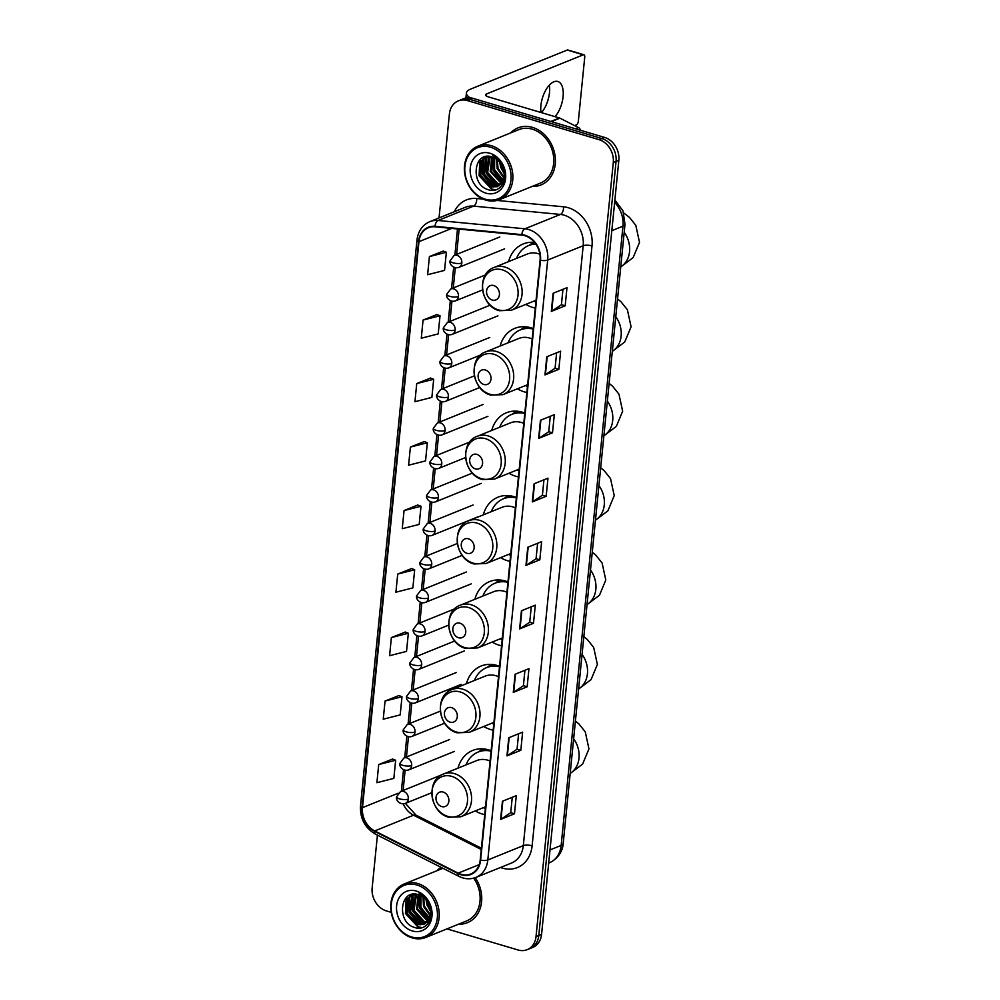 <?xml version="1.0" encoding="UTF-8"?>
<svg xmlns="http://www.w3.org/2000/svg" width="1000" height="1000" viewBox="0 0 1000 1000"><rect width="100%" height="100%" fill="white"/><g stroke="black" fill="none" stroke-linecap="round" stroke-linejoin="round"><path stroke-width="1.5" d="M491.112 750.75A33.963 27.575 -112 0 0 488.625 749.887A33.963 27.575 -112 0 0 472.688 750.45A33.963 27.575 -112 0 0 458.013 768.138M475.3 810.913A33.963 27.575 -112 0 0 482.225 813.988A33.963 27.575 -112 0 0 484.738 814.6M499.538 666.325A33.963 27.575 -112 0 0 497.05 665.462A33.963 27.575 -112 0 0 481.112 666.025A33.963 27.575 -112 0 0 466.438 683.713M483.725 726.488A33.963 27.575 -112 0 0 490.65 729.562A33.963 27.575 -112 0 0 493.162 730.188M507.962 581.912A33.963 27.575 -112 0 0 505.475 581.038A33.963 27.575 -112 0 0 489.55 581.613A33.963 27.575 -112 0 0 474.862 599.3M492.163 642.062A33.963 27.575 -112 0 0 499.075 645.15A33.963 27.575 -112 0 0 501.587 645.763M516.388 497.488A33.963 27.575 -112 0 0 513.9 496.625A33.963 27.575 -112 0 0 497.975 497.188A33.963 27.575 -112 0 0 483.288 514.875M500.588 557.65A33.963 27.575 -112 0 0 507.5 560.725A33.963 27.575 -112 0 0 510.012 561.337M524.812 413.062A33.963 27.575 -112 0 0 522.325 412.2A33.963 27.575 -112 0 0 506.4 412.762A33.963 27.575 -112 0 0 491.712 430.45M509.012 473.225A33.963 27.575 -112 0 0 515.925 476.3A33.963 27.575 -112 0 0 518.438 476.925M533.237 328.65A33.963 27.575 -112 0 0 530.75 327.775A33.963 27.575 -112 0 0 514.825 328.35A33.963 27.575 -112 0 0 500.138 346.025M517.438 388.8A33.963 27.575 -112 0 0 524.35 391.875A33.963 27.575 -112 0 0 526.862 392.5M534.6 242.425A33.963 27.575 -112 0 0 523.25 243.925A33.963 27.575 -112 0 0 508.562 261.613M525.862 304.387A33.963 27.575 -112 0 0 532.788 307.462A33.963 27.575 -112 0 0 535.288 308.075M446.975 928.888L518.15 950A19.225 15.613 -112 0 0 527.163 949.675L532.712 947.438A19.225 15.613 -112 0 0 541.575 934.388L618.837 160.312A19.225 15.613 -112 0 0 604.575 137.413L472.837 98.325A19.225 15.613 -112 0 0 463.825 98.637L461.05 99.763A19.225 15.613 -112 0 1 470.062 99.438A19.225 15.613 -112 0 0 461.05 99.763L458.275 100.887A19.225 15.613 -112 0 0 449.412 113.938L439.038 217.913M527.163 949.675A19.225 15.613 -112 0 0 536.025 936.625L613.288 162.562A19.225 15.613 -112 0 0 599.025 139.65L601.8 138.525L470.062 99.438L601.8 138.525A19.225 15.613 -112 0 1 616.062 161.438A19.225 15.613 -112 0 0 601.8 138.525L604.575 137.413M536.025 936.625L538.8 935.5L616.062 161.438L538.8 935.5A19.225 15.613 -112 0 1 529.938 948.562A19.225 15.613 -112 0 0 538.8 935.5L541.575 934.388M532.438 127.362A30.762 24.975 -112 0 0 518.013 127.875A30.762 24.975 -112 0 0 510.675 132.912A30.762 24.975 -112 0 1 518.013 127.875A30.762 24.975 -112 0 1 532.438 127.362A30.762 24.975 -112 0 1 555.013 155.488A30.762 24.975 -112 0 1 541.075 184.9A30.762 24.975 -112 0 0 555.013 155.488A30.762 24.975 -112 0 0 532.438 127.362M441.087 867.35A30.762 24.975 -112 0 0 437.038 870.7A30.762 24.975 -112 0 1 441.087 867.35M524.875 235.712A20.5 16.65 68 0 1 540.075 260.15L480.2 860.05A20.5 16.65 68 0 1 470.75 873.975A20.5 16.65 68 0 1 458.188 873.138L374.725 830.925A20.5 16.65 68 0 1 362.475 807.663L418.963 241.675A20.5 16.65 68 0 1 428.413 227.738A20.5 16.65 68 0 1 435.025 226.812L521.862 235.125A20.5 16.65 68 0 1 524.875 235.712M524.925 235.225A21.012 17.062 -112 0 0 521.838 234.625L435 226.312A21.012 17.062 -112 0 0 418.537 241.537L362.038 807.537A21.012 17.062 -112 0 0 374.6 831.375L458.062 873.587A21.012 17.062 -112 0 0 480.625 860.175L540.5 260.275A21.012 17.062 -112 0 0 524.925 235.225M512.263 797.275L510.712 812.725L501.025 819.188A5.125 1.625 -174.3 0 1 500.613 819.4L514.475 813.787L516.287 795.65L502.425 801.263L500.613 819.4M510.725 812.675L514.475 813.787M518.6 733.787L517.05 749.225L507.362 755.688A5.125 1.625 -174.3 0 1 506.95 755.9L520.812 750.3L522.625 732.15L508.762 737.763L506.95 755.9M517.062 749.175L520.812 750.3M524.938 670.288L523.387 685.725L513.7 692.188A5.125 1.625 -174.3 0 1 513.288 692.4L527.15 686.8L528.962 668.65L515.1 674.262L513.288 692.4M523.4 685.688L527.15 686.8M531.275 606.788L529.725 622.238L520.037 628.688A5.125 1.625 -174.3 0 1 519.625 628.9L533.488 623.3L535.3 605.163L521.438 610.763L519.625 628.9M529.738 622.188L533.488 623.3M562.962 289.3L561.413 304.75L551.725 311.2A5.125 1.625 -174.3 0 1 551.312 311.413L565.175 305.812L566.987 287.675L553.125 293.275L551.312 311.413M561.425 304.7L565.175 305.812M556.625 352.8L555.075 368.237L545.388 374.7A5.125 1.625 -174.3 0 1 544.975 374.913L558.837 369.312L560.65 351.163L546.788 356.775L544.975 374.913M555.087 368.2L558.837 369.312M550.288 416.3L548.737 431.737L539.05 438.2A5.125 1.625 -174.3 0 1 538.638 438.413L552.5 432.812L554.312 414.663L540.45 420.275L538.638 438.413M548.75 431.688L552.5 432.812M543.95 479.787L542.4 495.238L532.712 501.7A5.125 1.625 -174.3 0 1 532.3 501.912L546.163 496.3L547.975 478.162L534.113 483.775L532.3 501.912M542.413 495.188L546.163 496.3M537.612 543.288L536.062 558.737L526.375 565.2A5.125 1.625 -174.3 0 1 525.962 565.413L539.825 559.8L541.638 541.663L527.775 547.263L525.962 565.413M536.075 558.688L539.825 559.8M532.288 186.388A30.762 24.975 -112 0 0 541.075 184.9A30.762 24.975 -112 0 1 532.288 186.388M458.65 924.163A30.762 24.975 -112 0 0 467.425 922.688A30.762 24.975 -112 0 0 475.225 877.675A30.762 24.975 -112 0 1 467.425 922.688A30.762 24.975 -112 0 1 458.65 924.163M599.025 139.65L467.287 100.562A19.225 15.613 -112 0 0 458.275 100.887M377.425 835.15L372.15 888A19.225 15.613 -112 0 0 386.413 910.913L391.238 912.35M405.25 632.05L391.388 637.562L389.575 655.7L406.525 651.388L408.338 633.25L405.125 632M398.913 695.55L385.05 701.05L383.237 719.2L400.188 714.887L402 696.75L398.775 695.5M392.575 759.05L378.713 764.55L376.9 782.688L393.85 778.388L395.65 760.25L392.438 759M424.263 441.562L410.4 447.062L408.587 465.2L425.538 460.9L427.35 442.762L424.137 441.512M430.6 378.062L416.737 383.562L414.938 401.712L431.875 397.4L433.688 379.263L430.475 378.013M436.938 314.562L423.075 320.062L421.275 338.212L438.212 333.9L440.025 315.763L436.812 314.513M443.275 251.075L429.412 256.575L427.612 274.713L444.55 270.4L446.362 252.262L443.15 251.025M411.587 568.562L397.725 574.062L395.913 592.2L412.863 587.888L414.675 569.75L411.463 568.513M404.062 510.562L402.25 528.7L419.2 524.4L421.012 506.25L417.8 505.012L404.062 510.562L421.012 506.25M410.4 447.062L427.35 442.762M416.737 383.562L433.688 379.263M423.075 320.062L440.025 315.763M429.412 256.575L446.362 252.262M397.725 574.062L414.675 569.75M391.388 637.562L408.338 633.25M385.05 701.05L402 696.75M378.713 764.55L395.65 760.25M549.338 85.188A20.5 10.05 -73.5 0 1 549.5 92.613A20.5 10.05 -73.5 0 1 549.113 95.388A20.5 10.05 -73.5 0 1 546.45 104.375A20.5 10.05 -73.5 0 1 541.438 112.625M555.037 116.662A20.5 10.05 106.5 0 0 563.088 96.65A20.5 10.05 106.5 0 0 557.825 81.475A20.5 10.05 106.5 0 0 540.9 105.612A20.5 10.05 106.5 0 0 540.988 112.487M470.1 97.775A25.638 8.125 -174.3 0 1 466.438 92.963A25.638 8.125 -174.3 0 1 470.513 89.15L567.238 50.05A3.2 1.575 -73.5 0 1 567.85 50L583.913 54.763A3.2 1.575 106.5 0 0 583.3 54.812L486.587 93.925A6.412 2.025 5.7 0 0 485.562 94.875A6.412 2.025 5.7 0 0 488.475 96.912L559.462 117.975A3.2 2.6 68 0 1 559.925 118.162L578.525 127.575A3.2 2.6 68 0 1 580.4 130.238M546.225 104.887A25.638 12.562 106.5 0 0 549.212 94.838M574.675 125.625L576.3 124.963A3.2 1.575 106.5 0 0 578.337 121.237L584.738 57.138A3.2 1.575 106.5 0 0 583.913 54.763M485.35 199.213A27.55 22.375 -112 0 0 510.962 180.037A27.55 22.375 -112 0 0 490.538 147.213A27.55 22.375 -112 0 0 464.913 166.375A27.55 22.375 -112 0 0 485.35 199.213M485.913 200.138A28.837 23.413 -112 0 0 499.438 199.662A28.837 23.413 -112 0 0 512.513 172.087A28.837 23.413 -112 0 0 491.35 145.712A28.837 23.413 -112 0 0 477.825 146.2A28.837 23.413 -112 0 0 464.75 173.775A28.837 23.413 -112 0 0 485.913 200.138M499.438 199.662L540.35 183.125A28.837 23.413 -112 0 0 553.425 155.538A28.837 23.413 -112 0 0 532.25 129.175A28.837 23.413 -112 0 0 518.725 129.662L477.825 146.2M504.2 173.75L500.625 167.213L499.725 162.075M504.062 172.1L500.725 163.388M503.862 178.05L497.163 168.612L496.625 159.162M504.012 177.162L498.025 168.263L497.325 159.7M503 180.888L493.688 170.012L494.062 157.65M503.25 180.263L494.562 169.662L494.675 157.95M501.838 183L500.487 182.65L490.225 171.412L491.775 156.825M502.15 182.525L491.087 171.062L492.325 156.988M500.475 184.613L497.025 184.05L486.763 172.812L488.85 157.463L489.725 156.412M500.825 184.25L497.887 183.7L487.625 172.463L490.225 156.475M498.95 185.837L493.55 185.45L483.288 174.213L485.375 158.863L487.938 156.325M499.35 185.575L494.425 185.1L484.162 173.863L486.25 158.512L488.35 156.325M504.125 176.05A16.025 13.012 -112 0 0 492.238 156.962C473.4 150.262 470.037 184.737 487.925 189.55C500.3 194.575 510.012 178.212 502.65 165C500.213 160.375 496.875 157.1 492.612 155.162C500.887 160.15 504.712 167.113 504.125 176.05L501.863 182.963L497.287 186.713L490.087 186.85L479.825 175.613L481.912 160.263L486.75 156.412M497.713 186.525L490.95 186.5L480.688 175.263L482.775 159.913L486.912 156.4M489.938 153.25A21.15 17.175 -112 0 0 470.262 167.963A21.15 17.175 -112 0 0 485.95 193.162A21.15 17.175 -112 0 0 505.613 178.45A21.15 17.175 -112 0 0 489.938 153.25M495.875 189.825L492.15 189.163L479.538 175.55L480.487 159.262M493.8 187.05L483 174.15L483.325 159.238M497.262 185.65L486.475 172.738L486.788 157.838M502.488 181.938L493.4 169.938L492.987 157.213M495.262 190L491.712 189.338L479.1 175.725L479.825 159.9M492.775 186.938L482.575 174.325L482.6 160.15M483.113 158.887L484.05 157.1M496.238 185.538L486.037 172.913L486.075 158.75M502.312 182.262L492.975 170.113L492.638 157.088M492.275 300.05A7.688 6.25 -112 0 0 499.425 294.7A7.688 6.25 -112 0 0 493.725 285.538A7.688 6.25 -112 0 0 486.575 290.887A7.688 6.25 -112 0 0 492.275 300.05M539.888 254.25A23.062 18.738 -112 0 0 538.15 253.637A23.062 18.738 -112 0 0 527.337 254.025L494.1 267.462C476.037 273.538 480.288 306.2 499.363 310.712L511.4 310.225A23.062 18.738 -112 0 0 521.85 288.163A23.062 18.738 -112 0 0 504.925 267.075A23.062 18.738 -112 0 0 494.1 267.462M535.5 243.588A30.438 24.712 -112 0 0 530.112 244.95L528.725 245.512A30.438 24.712 -112 0 0 516.55 258.387M535.812 244.037A30.438 24.712 -112 0 0 528.725 245.512M533.837 301.163A30.438 24.712 -112 0 0 535.9 302M529.438 245.225A30.725 24.95 -112 0 1 531.938 243.912L534.163 242.375M483.85 384.462A7.688 6.25 -112 0 0 491 379.113A7.688 6.25 -112 0 0 485.288 369.95A7.688 6.25 -112 0 0 478.137 375.3A7.688 6.25 -112 0 0 483.85 384.462M532.212 338.988A23.062 18.738 -112 0 0 529.725 338.062A23.062 18.738 -112 0 0 518.913 338.438L485.675 351.875C467.612 357.95 471.863 390.625 490.938 395.138L502.975 394.65A23.062 18.738 -112 0 0 513.425 372.587A23.062 18.738 -112 0 0 496.5 351.5A23.062 18.738 -112 0 0 485.675 351.875M531.4 327.975A30.438 24.712 -112 0 0 521.688 329.375L520.3 329.925A30.438 24.712 -112 0 0 508.113 342.8M533.2 329.05A30.438 24.712 -112 0 0 520.3 329.925M525.413 385.575A30.438 24.712 -112 0 0 527.475 386.425M521.013 329.637A30.725 24.95 -112 0 1 523.513 328.338L525.737 326.8M475.412 468.888A7.688 6.25 -112 0 0 482.562 463.537A7.688 6.25 -112 0 0 476.863 454.375A7.688 6.25 -112 0 0 469.712 459.725A7.688 6.25 -112 0 0 475.412 468.888M523.787 423.4A23.062 18.738 -112 0 0 521.3 422.475A23.062 18.738 -112 0 0 510.475 422.863L477.25 436.3C459.188 442.375 463.438 475.05 482.5 479.55L494.55 479.075A23.062 18.738 -112 0 0 505 457.013A23.062 18.738 -112 0 0 488.075 435.913A23.062 18.738 -112 0 0 477.25 436.3M522.962 412.4A30.438 24.712 -112 0 0 513.263 413.787L511.875 414.35A30.438 24.712 -112 0 0 499.688 427.225M524.775 413.475A30.438 24.712 -112 0 0 511.875 414.35M516.987 470A30.438 24.712 -112 0 0 519.05 470.838M512.587 414.062A30.725 24.95 -112 0 1 515.075 412.762L517.312 411.225M466.987 553.312A7.688 6.25 -112 0 0 474.137 547.962A7.688 6.25 -112 0 0 468.438 538.8A7.688 6.25 -112 0 0 461.287 544.15A7.688 6.25 -112 0 0 466.987 553.312M515.35 507.825A23.062 18.738 -112 0 0 512.875 506.9A23.062 18.738 -112 0 0 502.05 507.287L468.825 520.725C450.75 526.8 455.012 559.462 474.075 563.975L486.125 563.5A23.062 18.738 -112 0 0 496.575 541.425A23.062 18.738 -112 0 0 479.65 520.337A23.062 18.738 -112 0 0 468.825 520.725M514.538 496.825A30.438 24.712 -112 0 0 504.837 498.212L503.45 498.775A30.438 24.712 -112 0 0 491.262 511.65M516.35 497.9A30.438 24.712 -112 0 0 503.45 498.775M508.562 554.425A30.438 24.712 -112 0 0 510.625 555.262M504.162 498.488A30.725 24.95 -112 0 1 506.65 497.175L508.888 495.637M458.562 637.737A7.688 6.25 -112 0 0 465.712 632.388A7.688 6.25 -112 0 0 460.012 623.212A7.688 6.25 -112 0 0 452.863 628.562A7.688 6.25 -112 0 0 458.562 637.737M506.925 592.25A23.062 18.738 -112 0 0 504.45 591.325A23.062 18.738 -112 0 0 493.625 591.712L460.4 605.15C442.325 611.213 446.587 643.888 465.65 648.4L477.688 647.913A23.062 18.738 -112 0 0 488.15 625.85A23.062 18.738 -112 0 0 471.213 604.763A23.062 18.738 -112 0 0 460.4 605.15M506.112 581.237A30.438 24.712 -112 0 0 496.413 582.638L495.025 583.2A30.438 24.712 -112 0 0 482.837 596.075M507.925 582.325A30.438 24.712 -112 0 0 495.025 583.2M500.138 638.837A30.438 24.712 -112 0 0 502.2 639.688M495.737 582.913A30.725 24.95 -112 0 1 498.225 581.6L500.462 580.062M450.138 722.15A7.688 6.25 -112 0 0 457.287 716.8A7.688 6.25 -112 0 0 451.587 707.638A7.688 6.25 -112 0 0 444.438 712.987A7.688 6.25 -112 0 0 450.138 722.15M498.5 676.675A23.062 18.738 -112 0 0 496.025 675.75A23.062 18.738 -112 0 0 485.2 676.125L451.975 689.562C433.9 695.638 438.15 728.312 457.225 732.812L469.263 732.337A23.062 18.738 -112 0 0 479.725 710.275A23.062 18.738 -112 0 0 462.788 689.175A23.062 18.738 -112 0 0 451.975 689.562M497.688 665.662A30.438 24.712 -112 0 0 487.987 667.05L486.6 667.613A30.438 24.712 -112 0 0 474.412 680.487M499.5 666.737A30.438 24.712 -112 0 0 486.6 667.613M491.712 723.263A30.438 24.712 -112 0 0 493.762 724.112M487.312 667.325A30.725 24.95 -112 0 1 489.8 666.025L492.025 664.488M441.712 806.575A7.688 6.25 -112 0 0 448.862 801.225A7.688 6.25 -112 0 0 443.162 792.062A7.688 6.25 -112 0 0 436.012 797.412A7.688 6.25 -112 0 0 441.712 806.575M490.075 761.087A23.062 18.738 -112 0 0 487.6 760.163A23.062 18.738 -112 0 0 476.775 760.55L443.55 773.988C425.475 780.062 429.725 812.725 448.8 817.237L460.838 816.762A23.062 18.738 -112 0 0 471.3 794.7A23.062 18.738 -112 0 0 454.363 773.6A23.062 18.738 -112 0 0 443.55 773.988M489.263 750.088A30.438 24.712 -112 0 0 479.562 751.475L478.175 752.038A30.438 24.712 -112 0 0 465.988 764.912M491.062 751.162A30.438 24.712 -112 0 0 478.175 752.038M483.275 807.688A30.438 24.712 -112 0 0 485.337 808.525M478.888 751.75A30.725 24.95 -112 0 1 481.375 750.438L483.6 748.913M411.7 937A27.55 22.375 -112 0 0 437.325 917.825A27.55 22.375 -112 0 0 416.9 884.987A27.55 22.375 -112 0 0 391.275 904.163A27.55 22.375 -112 0 0 411.7 937M412.275 937.925A28.837 23.413 -112 0 0 425.8 937.45A28.837 23.413 -112 0 0 438.875 909.862A28.837 23.413 -112 0 0 417.713 883.5A28.837 23.413 -112 0 0 404.188 883.975A28.837 23.413 -112 0 0 391.112 911.562A28.837 23.413 -112 0 0 412.275 937.925M425.8 937.45L466.712 920.9A28.837 23.413 -112 0 0 473.638 878.162M430.55 911.538L426.987 904.987L426.087 899.85M430.425 909.875L427.088 901.162M430.225 915.837L423.525 906.388L422.987 896.938M430.375 914.95L424.387 906.038L423.688 897.475M429.363 918.675L420.05 907.788L420.425 895.438M429.613 918.05L420.925 907.438L421.037 895.738M428.2 920.775L426.85 920.425L416.587 909.188L418.137 894.6M428.512 920.3L417.45 908.838L418.688 894.775M426.838 922.4L423.387 921.825L413.125 910.6L415.2 895.238L416.087 894.188M427.188 922.038L424.25 921.475L413.988 910.25L416.575 894.262M425.312 923.625L419.913 923.225L409.65 912L411.737 896.65L414.288 894.112M425.7 923.35L420.788 922.875L410.525 911.65L412.6 896.3L414.712 894.1M430.475 913.838A16.025 13.012 -112 0 0 418.6 894.75C399.762 888.05 396.4 922.513 414.288 927.337C426.662 932.35 436.375 916 429 902.788C426.575 898.162 423.237 894.875 418.975 892.95C427.238 897.925 431.075 904.887 430.475 913.838L428.225 920.75L423.65 924.488L416.45 924.638L406.188 913.4L408.275 898.05L413.113 894.2M424.075 924.312L417.312 924.275L407.05 913.05L409.137 897.7L413.275 894.175M416.287 891.038A21.15 17.175 -112 0 0 396.625 905.75A21.15 17.175 -112 0 0 412.312 930.95A21.15 17.175 -112 0 0 431.975 916.237A21.15 17.175 -112 0 0 416.287 891.038M422.238 927.613L418.5 926.938L405.9 913.325L406.85 897.05M420.15 924.825L409.363 911.925L409.675 897.025M423.625 923.425L412.825 910.525L413.15 895.625M428.85 919.712L419.762 907.725L419.338 894.987M421.625 927.775L418.075 927.113L405.462 913.5L406.188 897.688M419.125 924.712L408.925 912.1L408.963 897.938M409.475 896.663L410.412 894.875M422.6 923.312L412.4 910.7L412.425 896.538M428.675 920.037L419.325 907.9L418.988 894.862M550 849.938L561.15 845.425A12.812 4.062 5.7 0 0 563.188 843.525C563.025 848.025 560.3 857.738 549.338 862.837A25.638 20.812 -112 0 0 561.15 845.425L622.962 226.175A25.638 20.812 -112 0 0 614.637 202.35M611.812 230.688L622.962 226.175A12.812 4.062 5.7 0 0 625 224.262L563.188 843.525M472.837 98.325L467.287 100.562M618.837 160.312L613.288 162.562M497.075 200.45L563.55 206.8A32.038 26.012 68 0 1 592.013 245.912L532.125 845.812A6.412 2.025 5.7 0 0 523.312 845.625L583.188 245.725A25.638 20.812 -112 0 0 564.175 215.175A25.638 20.812 -112 0 0 560.425 214.438L473.587 206.125A25.638 20.812 -112 0 0 465.312 207.288L429.825 221.65A25.638 20.812 68 0 1 438.088 220.487A6.412 3.45 95.5 0 0 435 226.312M532.125 845.812A32.038 26.012 68 0 1 502.337 868.1A32.038 26.012 68 0 1 500.487 867.475M511.5 863.025A25.638 20.812 -112 0 0 523.312 845.625L487.812 859.975A25.638 20.812 68 0 1 476 877.375L511.5 863.025M454.312 211.737A32.038 26.012 68 0 1 476.712 198.5A6.412 3.45 -84.5 0 1 473.587 206.125L438.088 220.487L524.925 228.787A25.638 20.812 68 0 1 528.688 229.525A25.638 20.812 68 0 1 547.688 260.075A6.412 2.025 -174.3 0 1 540.5 260.275M521.838 234.625A6.412 3.45 95.5 0 1 524.925 228.787L560.425 214.438A6.412 3.45 -84.5 0 0 563.55 206.8M429.825 221.65C422.388 224.988 418.113 231.1 416.987 240A6.412 2.025 5.7 0 0 418.537 241.537M362.038 807.537A6.412 2.025 -174.3 0 1 360.487 806C359.988 818.562 364.975 827.95 375.462 834.15L458.925 876.375C464.7 879.2 470.387 879.538 476 877.375M374.6 831.375A6.412 2.737 116.8 0 0 375.462 834.15M458.062 873.587A6.412 2.737 116.8 0 0 458.925 876.375M480.625 860.175A6.412 2.025 5.7 0 0 487.812 859.975L547.688 260.075L583.188 245.725A6.412 2.025 5.7 0 1 592.013 245.912M476.712 198.5L483.088 199.1M362.475 807.663L398.137 793.238M403.225 803.85A20.5 16.65 -112 0 0 413.55 815.225L481.25 849.475M374.725 830.925L413.55 815.225A11.538 4.925 -63.2 0 1 416.012 815.15L481.375 848.213M458.188 873.138L479.2 864.638M418.963 241.675L451.75 228.412M457.488 228.962L454.875 255.138M453.675 267.175L451.538 288.65M450.325 300.688L448.188 322.15M446.987 334.188L444.85 355.65M443.638 367.688L441.5 389.15M440.3 401.188L438.162 422.65M436.95 434.688L434.812 456.163M433.612 468.2L431.463 489.663M430.262 501.7L428.125 523.162M426.925 535.2L424.775 556.663M423.575 568.7L421.438 590.163M420.238 602.2L418.088 623.675M416.887 635.712L414.75 657.175M413.55 669.212L411.4 690.675M410.2 702.712L408.062 724.175M406.863 736.213L404.712 757.675M403.512 769.712L401.375 791.188M526.375 565.2L528.188 547.1M532.712 501.7L534.525 483.6M539.05 438.2L540.862 420.1M545.388 374.7L547.2 356.613M551.725 311.2L553.538 293.113M520.037 628.688L521.85 610.6M513.7 692.188L515.513 674.1M507.362 755.688L509.175 737.588M501.025 819.188L502.837 801.087M486.375 96.013L486.587 93.925M550.837 121.463L559.462 117.975M583.3 54.812L567.238 50.05M559.925 118.162L551.362 121.625M575.513 128.787L578.525 127.575M624.2 232.275A24.025 19.512 68 0 1 629.55 251.65A24.025 19.512 68 0 1 620.75 266.825M498.3 309.837A21.188 17.212 -112 0 0 518.013 295.087A21.188 17.212 -112 0 0 502.3 269.837A21.188 17.212 -112 0 0 482.587 284.575A21.188 17.212 -112 0 0 498.3 309.837M615.775 316.688A24.025 19.512 68 0 1 621.125 336.075A24.025 19.512 68 0 1 612.325 351.25M489.875 394.25A21.188 17.212 -112 0 0 509.588 379.513A21.188 17.212 -112 0 0 493.875 354.263A21.188 17.212 -112 0 0 474.162 369A21.188 17.212 -112 0 0 489.875 394.25M607.35 401.112A24.025 19.512 68 0 1 612.7 420.487A24.025 19.512 68 0 1 603.9 435.675M481.45 478.675A21.188 17.212 -112 0 0 501.163 463.938A21.188 17.212 -112 0 0 485.438 438.675A21.188 17.212 -112 0 0 465.737 453.425A21.188 17.212 -112 0 0 481.45 478.675M598.925 485.538A24.025 19.512 68 0 1 604.275 504.913A24.025 19.512 68 0 1 595.475 520.1M473.025 563.1A21.188 17.212 -112 0 0 492.725 548.35A21.188 17.212 -112 0 0 477.013 523.1A21.188 17.212 -112 0 0 457.312 537.85A21.188 17.212 -112 0 0 473.025 563.1M590.5 569.963A24.025 19.512 68 0 1 595.85 589.338A24.025 19.512 68 0 1 587.05 604.513M464.6 647.525A21.188 17.212 -112 0 0 484.3 632.775A21.188 17.212 -112 0 0 468.587 607.525A21.188 17.212 -112 0 0 448.888 622.263A21.188 17.212 -112 0 0 464.6 647.525M582.075 654.375A24.025 19.512 68 0 1 587.425 673.763A24.025 19.512 68 0 1 578.625 688.938M456.175 731.938A21.188 17.212 -112 0 0 475.875 717.2A21.188 17.212 -112 0 0 460.163 691.938A21.188 17.212 -112 0 0 440.462 706.688A21.188 17.212 -112 0 0 456.175 731.938M573.65 738.8A24.025 19.512 68 0 1 579 758.175A24.025 19.512 68 0 1 570.2 773.363M447.75 816.363A21.188 17.212 -112 0 0 467.45 801.625A21.188 17.212 -112 0 0 451.737 776.363A21.188 17.212 -112 0 0 432.025 791.112A21.188 17.212 -112 0 0 447.75 816.363M461.825 263A6.412 5.2 -112 0 0 457.075 255.362A6.412 5.2 -112 0 0 454.062 255.475L450.087 260.775A6.412 2.025 5.7 0 0 453 262.812A6.412 2.025 -174.3 0 0 461.825 263A6.412 5.2 -112 0 1 458.875 267.35C453.663 269.262 448.975 264.062 450.087 260.775M458.475 296.5A6.412 5.2 -112 0 0 453.725 288.863A6.412 5.2 -112 0 0 450.725 288.975L446.75 294.275A6.412 2.025 5.7 0 0 449.663 296.312A6.412 2.025 -174.3 0 0 458.475 296.5A6.412 5.2 -112 0 1 455.525 300.85C450.312 302.762 445.637 297.575 446.75 294.275M455.138 330A6.412 5.2 -112 0 0 450.387 322.375A6.412 5.2 -112 0 0 447.375 322.475L443.4 327.775A6.412 2.025 5.7 0 0 446.312 329.812A6.412 2.025 -174.3 0 0 455.138 330A6.412 5.2 -112 0 1 452.188 334.363C446.975 336.262 442.287 331.075 443.4 327.775M451.788 363.512A6.412 5.2 -112 0 0 447.038 355.875A6.412 5.2 -112 0 0 444.038 355.975L440.062 361.287A6.412 2.025 5.7 0 0 442.975 363.325A6.412 2.025 -174.3 0 0 451.788 363.512A6.412 5.2 -112 0 1 448.837 367.863C443.625 369.762 438.938 364.575 440.062 361.287M448.45 397.013A6.412 5.2 -112 0 0 443.7 389.375A6.412 5.2 -112 0 0 440.688 389.475L436.712 394.787A6.412 2.025 5.7 0 0 439.625 396.825A6.412 2.025 -174.3 0 0 448.45 397.013A6.412 5.2 -112 0 1 445.487 401.362C440.288 403.275 435.6 398.075 436.712 394.787M445.1 430.513A6.412 5.2 -112 0 0 440.35 422.875A6.412 5.2 -112 0 0 437.35 422.987L433.375 428.288A6.412 2.025 5.7 0 0 436.275 430.325A6.412 2.025 -174.3 0 0 445.1 430.513A6.412 5.2 -112 0 1 442.15 434.862C436.938 436.775 432.25 431.575 433.375 428.288M441.763 464.012A6.412 5.2 -112 0 0 437.013 456.375A6.412 5.2 -112 0 0 434 456.488L430.025 461.788A6.412 2.025 5.7 0 0 432.938 463.825A6.412 2.025 -174.3 0 0 441.763 464.012A6.412 5.2 -112 0 1 438.8 468.363C433.587 470.275 428.913 465.087 430.025 461.788M438.413 497.512A6.412 5.2 -112 0 0 433.663 489.888A6.412 5.2 -112 0 0 430.662 489.988L426.688 495.288A6.412 2.025 5.7 0 0 429.588 497.325A6.412 2.025 -174.3 0 0 438.413 497.512A6.412 5.2 -112 0 1 435.462 501.875C430.25 503.775 425.562 498.587 426.688 495.288M435.075 531.025A6.412 5.2 -112 0 0 430.325 523.387A6.412 5.2 -112 0 0 427.312 523.488L423.338 528.8A6.412 2.025 5.7 0 0 426.25 530.837A6.412 2.025 -174.3 0 0 435.075 531.025A6.412 5.2 -112 0 1 432.113 535.375C426.9 537.275 422.225 532.087 423.338 528.8M431.725 564.525A6.412 5.2 -112 0 0 426.975 556.888A6.412 5.2 -112 0 0 423.975 556.987L420 562.3A6.412 2.025 5.7 0 0 422.9 564.338A6.412 2.025 -174.3 0 0 431.725 564.525A6.412 5.2 -112 0 1 428.775 568.875C423.562 570.788 418.875 565.588 420 562.3M428.387 598.025A6.412 5.2 -112 0 0 423.625 590.388A6.412 5.2 -112 0 0 420.625 590.5L416.65 595.8A6.412 2.025 5.7 0 0 419.562 597.837A6.412 2.025 -174.3 0 0 428.387 598.025A6.412 5.2 -112 0 1 425.425 602.375C420.213 604.288 415.538 599.087 416.65 595.8M425.037 631.525A6.412 5.2 -112 0 0 420.288 623.888A6.412 5.2 -112 0 0 417.287 624L413.312 629.3A6.412 2.025 5.7 0 0 416.213 631.337A6.412 2.025 -174.3 0 0 425.037 631.525A6.412 5.2 -112 0 1 422.088 635.875C416.875 637.788 412.188 632.6 413.312 629.3M421.7 665.025A6.412 5.2 -112 0 0 416.938 657.4A6.412 5.2 -112 0 0 413.938 657.5L409.963 662.8A6.412 2.025 5.7 0 0 412.875 664.837A6.412 2.025 -174.3 0 0 421.7 665.025A6.412 5.2 -112 0 1 418.738 669.388C413.525 671.287 408.85 666.1 409.963 662.8M418.35 698.538A6.412 5.2 -112 0 0 413.6 690.9A6.412 5.2 -112 0 0 410.588 691L406.625 696.312A6.412 2.025 5.7 0 0 409.525 698.35A6.412 2.025 -174.3 0 0 418.35 698.538A6.412 5.2 -112 0 1 415.4 702.887C410.188 704.788 405.5 699.6 406.625 696.312M415.012 732.038A6.412 5.2 -112 0 0 410.25 724.4A6.412 5.2 -112 0 0 407.25 724.5L403.275 729.812A6.412 2.025 5.7 0 0 406.188 731.85A6.412 2.025 -174.3 0 0 415.012 732.038A6.412 5.2 -112 0 1 412.05 736.388C406.838 738.3 402.163 733.1 403.275 729.812M411.662 765.537A6.412 5.2 -112 0 0 406.912 757.9A6.412 5.2 -112 0 0 403.9 758.012L399.938 763.312A6.412 2.025 5.7 0 0 402.837 765.35A6.412 2.025 -174.3 0 0 411.662 765.537A6.412 5.2 -112 0 1 408.713 769.887C403.5 771.8 398.812 766.6 399.938 763.312M408.325 799.038A6.412 5.2 -112 0 0 403.562 791.4A6.412 5.2 -112 0 0 400.562 791.513L396.587 796.812A6.412 2.025 5.7 0 0 399.5 798.85A6.412 2.025 -174.3 0 0 408.325 799.038A6.412 5.2 -112 0 1 405.363 803.388L416.012 815.15M614.875 199.95L622.962 210.85L625 224.262M549.338 862.837L548.688 863.1M416.987 240L360.487 806M459.137 229.125L456.613 254.438M455.288 267.712L453.275 287.938M451.95 301.212L449.925 321.45M448.6 334.712L446.575 354.95M445.262 368.212L443.237 388.45M441.912 401.725L439.888 421.95M438.562 435.225L436.55 455.45M435.225 468.725L433.2 488.963M431.875 502.225L429.862 522.463M428.537 535.725L426.512 555.962M425.188 569.237L423.175 589.462M421.85 602.737L419.825 622.962M418.5 636.237L416.488 656.475M415.163 669.737L413.137 689.975M411.812 703.238L409.8 723.475M408.475 736.75L406.45 756.975M405.125 770.25L403.137 790.25M465.938 97.987L466.438 92.963M620.737 266.988L633.188 257.538L639.513 242.362L635.812 225.338L629.475 217.413L623.75 212.963M536.075 300.25L511.4 310.225M529.188 245.325L533.288 242.312M612.312 351.413L624.763 341.95L631.087 326.788L627.388 309.762L621.05 301.837L617.55 298.938M527.65 384.675L502.975 394.65M520.75 329.75L524.862 326.737M603.888 435.825L616.337 426.375L622.65 411.213L618.962 394.188L612.625 386.262L609.125 383.363M519.225 469.1L494.55 479.075M512.325 414.162L516.438 411.15M595.462 520.25L607.913 510.8L614.225 495.625L610.538 478.6L604.2 470.688L600.7 467.775M510.8 553.513L486.125 563.5M503.9 498.587L508.013 495.575M587.038 604.675L599.475 595.225L605.8 580.05L602.112 563.025L595.775 555.1L592.275 552.2M502.375 637.938L477.688 647.913M495.475 583.013L499.588 580M578.6 689.087L591.05 679.638L597.375 664.475L593.688 647.45L587.35 639.525L583.837 636.625M493.938 722.362L469.263 732.337M487.05 667.438L491.15 664.412M570.175 773.512L582.625 764.062L588.95 748.888L585.262 731.862L578.925 723.95L575.413 721.05M485.513 806.787L460.838 816.762M478.625 751.85L482.725 748.838M504.625 248.85L458.875 267.35M499.825 236.962L454.062 255.475M482.562 289.925L455.525 300.85M485.425 274.938L450.725 288.975M497.938 315.85L452.188 334.363M490.15 305.175L447.375 322.475M480.637 355L448.837 367.863M489.787 337.475L444.038 355.975M479.812 387.488L445.487 401.362M474.387 375.85L440.688 389.475M487.912 416.362L442.15 434.862M483.1 404.475L437.35 422.987M465.575 457.537L438.8 468.363M469.787 442.013L434 456.488M481.225 483.363L435.462 501.875M472.413 473.1L430.662 489.988M477.875 516.875L432.113 535.375M473.075 504.988L427.312 523.488M462.2 555.363L428.775 568.875M457.325 543.5L423.975 556.987M471.188 583.875L425.425 602.375M466.388 571.987L420.625 590.5M448.65 625.138L422.088 635.875M454.712 608.862L417.287 624M464.5 650.875L418.738 669.388M454.738 641L413.938 657.5M461.163 684.388L415.4 702.887M456.35 672.5L410.588 691M444.65 723.2L412.05 736.388M440.325 711.137L407.25 724.5M454.462 751.388L408.713 769.887M449.663 739.5L403.9 758.012M431.775 792.712L405.363 803.388C400.15 805.3 395.475 800.113 396.587 796.812M441.6 774.912L400.562 791.513M442.962 868.3L404.188 883.975"/></g></svg>
